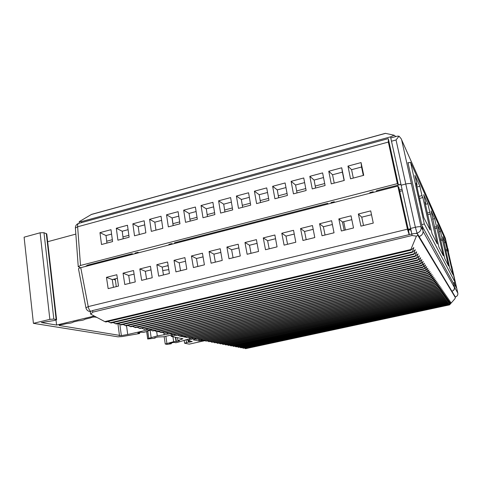 <?xml version="1.0" encoding="UTF-8"?>
<svg xmlns="http://www.w3.org/2000/svg" width="482" height="482" viewBox="0 0 482 482"><rect width="100%" height="100%" fill="white"/><g stroke="black" fill="none" stroke-linecap="round" stroke-linejoin="round"><path stroke-width="0.72" d="M186.389 337.382L179.412 336.05M75.843 234.101L47.664 241.717M56.02 320.108L56.587 325.055L41.344 322.554L54.37 320.5L56.605 319.705L46.772 233.921L43.983 232.71L40.096 232.794L24.1 237.18L33.415 323.332L49.863 319.367L40.096 232.794M188.251 340.828L188.438 342.063L184.6 343.232L189.251 344.13L204.946 340.666M189.065 340.973L189.251 342.208L192.234 341.551L187.769 340.605L193.186 338.695M188.438 342.063L189.251 342.208M191.89 338.039L177.888 342.274L175.87 342.72L173.894 342.389L169.357 343.395L171.357 343.726L171.249 342.973M175.767 337.292L176.388 341.515L173.659 341.696L165.236 344.003L167.085 344.401L171.357 343.726M176.388 341.515L179.431 340.834L177.9 340.563L177.466 337.605M175.544 335.243L171.381 336.478L182.973 338.75L177.9 340.563M146.655 331.471L147.697 338.979L154.216 338.25L155.373 337.912L154.583 337.737L157.801 337.008L163.687 336.767L174.002 334.442M147.697 338.979L148.799 338.328L147.775 330.989M168.519 334.002L157.301 335.936L148.799 338.328M170.242 333.707L169.736 333.767M163.332 332.616L161.789 332.321M159.373 331.857L158.289 331.646L158.674 331.496M139.527 332.556L139.66 333.52L137.822 333.026L140.774 332.212L143.377 332.393L145.811 331.839L150.625 329.995M139.66 333.52L121.958 336.587L117.976 336.828L33.415 323.332M56.605 319.705L53.821 319.066L49.863 319.367M56.587 325.055L94.321 316.053M96.93 317.439L94.984 317.054C92.984 316.981 91.58 317.234 90.761 317.813L85.067 319.192C84.091 319.988 81.801 320.536 78.18 320.831L73.445 321.964C72.523 322.741 70.252 323.283 66.624 323.585L62.509 324.567C60.599 324.675 59.449 324.934 59.063 325.344L59.425 325.519L59.376 325.091M117.909 323.591L119.458 335.352L59.425 325.519M119.458 335.352L119.054 335.611L121.35 335.599L119.873 324.434M126.537 325.742L127.712 334.508L121.35 335.599M127.712 334.508L147.805 329.905M186.413 337.533L188.101 337.159M202.542 340.431L199.036 340.943L193.168 339.846L195.885 339.045M163.826 332.875L164.133 334.996M168.2 265.889L166.591 265.986M324.699 183.534L315.234 186.04M305.763 188.54L296.653 190.95M287.067 193.487L278.313 195.806M268.601 198.373L260.196 200.596M250.369 203.199L242.301 205.332M232.366 207.959L224.624 210.007M214.586 212.664L207.164 214.629M197.018 217.31L189.914 219.19M179.672 221.901L172.924 223.684M128.863 235.343L122.946 236.909M112.33 239.717L106.697 241.211M421.714 224.612L424.317 223.979L410.574 162.277L445.567 240.259L455.183 282.464L453.219 282.898M410.574 162.277L408.115 162.928M345.389 229.986L343.732 221.678M424.317 223.979L455.183 282.464M453.116 274.848L445.501 242.5L442.856 236.698L449.76 268.299L453.116 274.848M448.585 265.998L440.446 231.402L437.403 224.733L444.729 258.466L448.585 265.998M443.368 255.815L434.625 218.629L431.101 210.887L438.885 247.061L443.368 255.815M437.294 243.958L427.853 203.759L423.714 194.68L425.739 203.711L424.895 201.898L432.023 233.668L437.294 243.958M430.143 229.992L422.877 197.566L421.979 195.638L419.876 186.251L414.948 175.436L417.141 185.263L416.129 183.094L423.847 217.707L430.143 229.992M445.832 250.989L447.591 250.58M445.501 242.5L444.241 242.801M447.103 249.531L445.579 249.887M440.681 240.584L442.705 240.108M439.168 232.517L438.867 232.589M440.446 231.402L438.994 231.752M442.145 238.903L440.391 239.319M434.728 228.625L437.09 228.058M432.987 219.25L432.631 219.334M434.625 218.629L432.938 219.039M436.439 226.667L434.396 227.155M427.775 214.731L430.559 214.05M425.739 203.711L425.329 203.82M427.853 203.759L425.449 204.362M429.799 212.423L427.389 213.014M419.545 198.403L422.877 197.566M417.141 185.263L416.641 185.389M419.876 186.251L416.996 186.986M421.979 195.638L419.087 196.367M168.796 269.625L162.747 270.559M173.183 225.6L172.146 217.924M168.995 244.964L168.905 244.344L171.785 243.603L171.881 244.217M172.785 243.988L171.785 243.603M174.659 243.506L174.538 242.753L327.591 203.32L328.363 203.946M331.116 203.235L330.989 202.591L334.213 201.759L334.339 202.404M334.827 202.277L334.213 201.759M369.947 193.24L369.808 192.589L373.116 191.74L373.255 192.39M373.634 192.294L373.116 191.74M376.587 191.535L376.418 190.739L400.837 184.443M400.801 184.299L398.391 184.925L397.385 183.642L388.335 142.07L77.632 226.787L80.512 265.462L397.385 183.642M80.512 265.462L78.247 266.721L80.53 267.733M85.338 266.492L87.604 265.154L87.73 265.877M133.291 254.153L131.966 253.725L87.604 265.154M135.135 253.677L135.05 253.068L137.864 252.345L137.948 252.954M138.936 252.701L137.864 252.345M106.926 243.085L106.016 235.559L111.583 234.077M123.187 238.795L122.229 231.233L128.079 229.673M132.08 254.466L131.966 253.725M113.812 279.506L114.107 279.114M363.729 175.328L361.072 162.585L347.956 166.103L350.547 178.804L363.729 175.328M344.281 180.455L341.714 167.778L328.766 171.255L331.273 183.889L344.281 180.455M325.091 185.522L322.609 172.905L309.824 176.334L312.246 188.908L325.091 185.522M306.136 190.523L303.744 177.966L291.116 181.353L293.46 193.866L306.136 190.523M287.429 195.457L285.115 182.967L272.649 186.311L274.909 198.759L287.429 195.457M268.956 200.331L266.721 187.902L254.412 191.203L256.593 203.597L268.956 200.331M250.712 205.145L248.555 192.776L236.397 196.035L238.5 208.369L250.712 205.145M232.692 209.899L230.619 197.59L218.611 200.813L220.636 213.08L232.692 209.899M214.9 214.592L212.899 202.344L201.036 205.525L202.988 217.737L214.9 214.592M197.325 219.232L195.397 207.037L183.678 210.182L185.558 222.335L197.325 219.232M179.961 223.817L178.105 211.676L166.531 214.785L168.338 226.883L179.961 223.817M162.814 228.341L161.024 216.261L149.589 219.328L151.33 231.366L162.814 228.341M145.865 232.812L144.148 220.792L132.851 223.823L134.52 235.806L145.865 232.812M129.122 237.228L127.471 225.263L116.307 228.257L117.915 240.187L129.122 237.228M112.583 241.59L110.999 229.685L99.961 232.643L101.503 244.513L112.583 241.59M398.391 184.925L388.372 138.93L388.335 142.07M79.241 222.642L79.223 221.672L81.512 221.587L81.639 222.588M390.806 137.936L390.547 136.852L81.512 221.587M390.775 137.942L411.839 233.999M410.562 228.721L408.182 229.299M402.229 190.806L399.759 191.438M410.393 229.631L410.037 229.071L408.224 229.504M315.602 188.022L314.107 180.069L323.524 177.557M297.014 192.927L295.574 185.01L304.624 182.594M278.656 197.771L277.271 189.89L285.971 187.57M260.527 202.554L259.195 194.71L267.546 192.487M242.621 207.278L241.337 199.476L249.351 197.337M224.931 211.947L223.702 204.175L231.384 202.127M207.459 216.557L206.278 208.82L213.634 206.862M190.197 221.111L189.065 213.412L196.108 211.538M173.14 225.612L172.056 217.948L178.792 216.153M327.754 204.103L327.591 203.32M309.824 176.334L314.107 180.069M291.116 181.353L295.574 185.01M272.649 186.311L277.271 189.89M254.412 191.203L259.195 194.71M236.397 196.035L241.337 199.476M218.611 200.813L223.702 204.175M201.036 205.525L206.278 208.82M183.678 210.182L189.065 213.412M166.531 214.785L172.056 217.948M401.012 185.245L405.724 184.034C408.832 183.323 410.736 183.317 411.435 184.01L421.069 226.968C421.419 230.028 420.081 232.077 417.051 233.119L419.111 236.554C422.057 235.499 423.359 233.475 423.015 230.48L407.929 162.518M455.225 296.93L451.905 291.212C453.911 290.58 454.791 289.254 454.55 287.236L457.816 293.116L451.755 266.335M453.544 282.826L454.55 287.236M451.748 266.317L457.828 293.164M445.916 241.789L447.236 247.073M448.519 252.713L455.894 285.085L456.37 287.808L455.147 285.549L454.339 282.651M455.231 296.96L455.321 296.912C457.219 296.303 458.051 295.038 457.816 293.116M401.488 139.491L445.121 237.674L447.453 247.429L445.392 238.397L401.138 138.702L399.03 136.165L397.234 136.177L390.733 137.954M410.501 228.462L415.363 227.281L396.035 139.973L399.03 136.165M395.782 136.575L394.222 135.243L390.547 136.852M91.508 214.388L385.371 133.333L394.222 135.243M79.223 221.672L91.562 214.37M353.306 178.075L351.583 169.688L361.56 167.025L363.308 175.436M361.56 167.025L361.072 162.585M347.956 166.103L351.583 169.688M334.225 183.112L332.562 174.761L342.407 172.134L344.106 180.503M342.407 172.134L341.714 167.778M328.766 171.255L332.562 174.761M155.969 230.143L154.812 222.19L161.633 220.364M149.589 219.328L154.812 222.19M139.31 234.541L138.195 226.618L144.733 224.877M132.851 223.823L138.195 226.618M116.307 228.257L122.229 231.233M106.016 235.559L99.961 232.643M455.165 296.665L451.887 291.176C453.737 290.544 454.556 289.272 454.357 287.368L453.743 283.862L422.087 225.919L422.304 227.275M105.883 321.976L104.799 321.602L410.851 249.513L410.784 250.23L413.833 247.585L412.212 252.423L415.285 249.73L413.67 254.478L416.695 251.809L415.092 256.478L418.069 253.833L416.472 258.43L419.406 255.803L417.822 260.322L420.702 257.725L419.129 262.166L421.967 259.593L420.406 263.967L423.202 261.413L421.648 265.715L424.407 263.184L422.859 267.426L425.576 264.913L424.046 269.089L426.721 266.6L425.196 270.709L427.835 268.245L426.323 272.294L428.92 269.848L427.42 273.842L429.98 271.414L428.492 275.349L431.016 272.945L429.534 276.825L432.029 274.433L430.559 278.265L433.017 275.891L431.559 279.668L433.987 277.319L432.535 281.042L434.927 278.71L433.487 282.386L435.849 280.072L434.421 283.699L436.752 281.404L435.33 284.983L437.638 282.711L436.222 286.242L438.5 283.982L437.096 287.471L439.343 285.23L437.951 288.67L440.174 286.453L438.789 289.851L440.982 287.646L439.608 291.001L441.777 288.814L440.409 292.134L442.554 289.965L441.199 293.237L443.313 291.086L441.964 294.321L444.061 292.188L442.723 295.388L444.79 293.267L443.464 296.43L445.507 294.321L444.187 297.448L446.212 295.364L444.898 298.448L446.898 296.376L445.597 299.43L447.579 297.376L446.284 300.394L448.242 298.352L446.953 301.34L448.893 299.316L447.609 302.268L449.531 300.256L448.26 303.178L450.158 301.178L448.893 304.07L450.772 302.087L449.555 304.871L454.906 298.774L455.376 297.593L455.153 296.629L455.363 297.563L417.816 235.318L416.4 236.156L412.086 235.493L411.761 234.017L92.634 310.559L92.827 312.131L412.086 235.493M451.887 291.176L419.159 236.632L421.617 235.126M409.345 234.601L408.411 230.113L410.797 229.763M449.555 304.871L245.597 348.673L244.338 348.052M410.851 249.513L416.4 236.156M92.827 312.131L90.724 314.156L90.562 313.716M104.799 321.602L90.724 314.156M419.159 236.632L417.49 233.848C416.803 233.282 414.888 233.342 411.761 234.017M90.574 313.812L90.303 311.631L92.634 310.559M89.67 311.511C87.664 311.029 86.423 309.812 85.947 307.853L88.236 306.6C88.664 308.98 89.532 310.559 90.833 311.336M90.453 311.565L89.664 311.505L90.309 311.643M408.411 230.113L398.849 187.341L397.825 186.064L407.435 229.203L409.085 234.415M411.224 231.619L410.67 229.565M397.825 186.064L80.771 267.667L88.236 306.6L407.435 229.203M78.542 269.089L78.494 268.956C78.373 268.57 79.132 268.137 80.771 267.667M370.706 210.893L373.267 223.094L360.934 226.142L358.343 214.002L370.706 210.893M351.035 215.84L353.523 227.974L341.352 230.986L338.84 218.906L351.035 215.84M331.622 220.726L334.038 232.794L322.018 235.764L319.578 223.75L331.622 220.726M312.457 225.54L314.8 237.548L302.943 240.482L300.569 228.534L312.457 225.54M293.538 230.3L295.815 242.241L284.103 245.139L281.801 233.252L293.538 230.3M274.861 234.999L277.066 246.874L265.504 249.736L263.268 237.909L274.861 234.999M256.412 239.638L258.557 251.453L247.139 254.273L244.97 242.512L256.412 239.638M238.204 244.217L240.283 255.972L229.01 258.756L226.902 247.055L238.204 244.217M220.214 248.736L222.232 260.431L211.098 263.184L209.055 251.544L220.214 248.736M202.452 253.207L204.41 264.841L193.415 267.558L191.432 255.978L202.452 253.207M184.907 257.617L186.805 269.191L175.942 271.878L174.02 260.358L184.907 257.617M167.579 261.973L169.417 273.493L158.686 276.144L156.825 264.678L167.579 261.973M150.456 266.281L152.24 277.734L141.642 280.355L139.834 268.95L150.456 266.281M133.544 270.535L135.273 281.934L124.796 284.519L123.049 273.173L133.544 270.535M116.837 274.734L118.506 286.079L108.161 288.634L106.462 277.343L116.837 274.734M363.524 225.504L361.741 217.171L371.508 214.731M344.166 230.288L342.437 222.003L351.818 219.659M325.061 235.011L323.38 226.769L332.381 224.516M306.19 239.675L304.558 231.474L313.198 229.318M287.567 244.284L285.977 236.126L294.255 234.053M269.173 248.826L267.63 240.717L275.553 238.735M251.008 253.321L249.507 245.248L257.087 243.35M233.065 257.756L231.613 249.724L238.855 247.911M215.346 262.136L213.93 254.147L220.852 252.417M197.837 266.462L196.469 258.515L203.067 256.864M180.545 270.739L179.22 262.829L185.504 261.256M163.464 274.963L162.175 267.094L168.158 265.594M146.588 279.132L145.341 271.306L151.017 269.884M129.911 283.259L128.7 275.469L134.086 274.119M113.433 287.332L112.258 279.578L117.361 278.301M113.24 279.331L115.385 279.976M361.741 217.171L358.343 214.002M342.437 222.003L338.84 218.906M323.38 226.769L319.578 223.75M304.558 231.474L300.569 228.534M285.977 236.126L281.801 233.252M267.63 240.717L263.268 237.909M249.507 245.248L244.97 242.512M231.613 249.724L226.902 247.055M213.93 254.147L209.055 251.544M196.469 258.515L191.432 255.978M179.22 262.829L174.02 260.358M162.175 267.094L156.825 264.678M145.341 271.306L139.834 268.95M128.7 275.469L123.049 273.173M112.258 279.578L106.462 277.343M243.368 348.257L241.982 347.594M241 347.805L239.59 347.13M238.59 347.347L237.15 346.66M236.138 346.877L234.674 346.178M233.643 346.401L232.149 345.69M445.567 299.424L231.089 345.931L229.583 345.19M228.516 345.425L226.968 344.684M444.157 297.442L225.865 344.937L224.305 344.172M443.428 296.418L223.184 344.425L221.593 343.642M220.473 343.889L218.828 343.106M441.934 294.315L217.671 343.377L216.014 342.563M214.858 342.816L213.14 342.009M211.966 342.262L210.218 341.437M209.025 341.702L207.236 340.858M206.025 341.129L204.199 340.274M202.964 340.545L201.102 339.671M199.843 339.949L197.939 339.057M196.656 339.34L194.71 338.43M193.409 338.719L191.42 337.792M190.095 338.087L188.064 337.141M186.715 337.442L184.636 336.472M183.256 336.779L181.13 335.797M179.732 336.111L177.557 335.098M176.129 335.418L173.906 334.394M172.454 334.719L170.17 333.664M168.694 334.002L166.356 332.923M164.85 333.267L162.458 332.17M160.922 332.514L158.476 331.393M156.909 331.749L154.397 330.598M152.8 330.965L150.227 329.79M148.595 330.164L145.956 328.959M144.299 329.339L141.588 328.109M139.894 328.501L137.117 327.242M135.388 327.639L132.538 326.35M130.773 326.76L127.844 325.434M126.043 325.856L123.037 324.5M121.199 324.928L118.108 323.543M116.234 323.982L113.059 322.56M111.143 323.006L107.823 321.524M186.088 339.551L186.528 342.485M189.077 338.665L189.257 339.852M165.874 336.273L166.886 343.317M173.659 341.696L172.936 336.767M175.388 337.225L176.008 341.449M181.624 338.376L181.774 339.382M172.074 334.876L172.237 335.984M146.727 331.441L147.769 338.9M150.095 330.116L151.131 337.514M157.301 335.936L156.704 331.749M43.983 232.71L53.821 319.066M56.153 319.476L46.308 233.535M447.953 249.477C448.513 251.712 448.609 251.917 448.236 250.086C447.682 247.85 447.585 247.646 447.953 249.477M198.819 339.521L199.036 340.943M201.157 340.732L200.994 339.696M388.106 138.671L78.741 223.377C77.819 223.72 77.451 224.859 77.632 226.787L75.391 227.992L78.247 266.679M399.439 189.998L401.916 189.366M401.729 140.232L411.435 184.01M415.629 233.457L417.051 233.119L415.363 227.281C418.509 226.588 420.412 226.48 421.069 226.968L423.015 230.48M396.035 139.973L391.39 141.238M385.6 133.345L91.098 214.568M455.894 285.085L455.038 285.266M423.13 231.402L454.357 287.368M245.163 348.498L449.622 304.57M417.49 233.848L417.816 235.318M242.898 348.088L448.971 303.75M240.518 347.63L448.332 302.853M238.108 347.173L447.688 301.937M235.644 346.703L447.025 301.003M233.143 346.221L446.356 300.057M230.595 345.739L445.669 299.087M228.004 345.239L444.97 298.105M225.365 344.738L444.259 297.099M222.678 344.22L443.536 296.069M219.937 343.696L442.795 295.026M217.147 343.166L442.036 293.96M214.303 342.624L441.265 292.869M211.405 342.069L440.482 291.755M208.453 341.503L439.674 290.622M205.44 340.931L438.855 289.465M202.374 340.34L438.018 288.278M199.241 339.744L437.162 287.073M196.047 339.135L436.288 285.838M192.788 338.509L435.397 284.573M189.462 337.876L434.481 283.283M186.07 337.225L433.547 281.964M182.606 336.563L432.595 280.614M179.069 335.888L431.613 279.235M175.454 335.195L430.613 277.819M171.761 334.49L429.595 276.373M167.989 333.767L428.546 274.897M164.133 333.032L427.468 273.378M160.193 332.279L426.371 271.824M156.162 331.508L425.245 270.233M152.041 330.718L424.088 268.601M147.823 329.917L422.907 266.932M143.509 329.092L421.69 265.214M139.087 328.242L420.443 263.455M134.562 327.38L419.165 261.648M129.929 326.495L417.852 259.792M125.187 325.585L416.502 257.888M120.319 324.657L415.116 255.93M115.337 323.705L413.695 253.918M110.221 322.729L412.231 251.851M184.142 340.196L184.6 343.232M187.54 339.075L187.769 340.605M164.181 336.659L165.236 344.003M171.032 335.111L171.218 336.394M155.325 337.569L155.373 337.912M448.465 252.966L448.248 250.122M448.242 250.098L447.073 246.856M78.741 223.377C76.505 224.142 75.391 225.684 75.391 227.992M79.223 222.467L79.313 223.22M455.351 296.936C457.231 296.334 458.057 295.074 457.828 293.152M445.398 238.415L445.284 238.048M410.76 250.23L105.853 321.982M85.947 307.853L78.518 268.95M115.228 278.837L116.264 286.633M448.869 304.064L243.35 348.263M448.23 303.172L240.982 347.811M447.585 302.262L238.572 347.353M446.922 301.334L236.12 346.883M446.254 300.388L233.625 346.407M444.868 298.442L228.498 345.425M442.687 295.376L220.455 343.895M441.163 293.231L214.833 342.823M440.373 292.128L211.947 342.268M439.572 290.995L209.001 341.708M438.753 289.845L206.001 341.136M437.915 288.664L202.94 340.551M437.06 287.459L199.819 339.955M436.186 286.23L196.632 339.346M435.288 284.976L193.384 338.726M434.378 283.693L190.071 338.093M433.445 282.38L186.685 337.448M432.487 281.036L183.232 336.785M431.511 279.662L179.708 336.117M430.51 278.259L176.105 335.43M429.486 276.819L172.423 334.725M428.438 275.343L168.664 334.008M427.365 273.836L164.82 333.273M426.269 272.288L160.892 332.526M425.142 270.709L156.879 331.755M423.985 269.083L152.77 330.971M422.804 267.42L148.564 330.17M421.593 265.715L144.263 329.351M420.346 263.961L139.864 328.507M419.069 262.166L135.352 327.646M417.755 260.322L130.736 326.766M416.406 258.424L126.007 325.862M415.026 256.478L121.163 324.94M413.604 254.478L116.198 323.988M412.14 252.423L111.101 323.018"/></g></svg>
